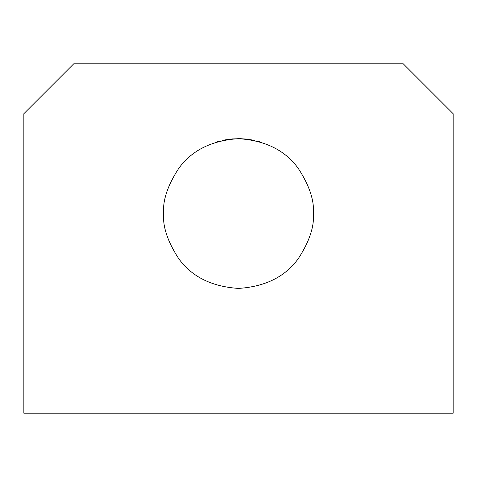 <?xml version="1.0" encoding="UTF-8"?>
<svg xmlns="http://www.w3.org/2000/svg" width="477" height="477" viewBox="0 0 477 477"><rect width="100%" height="100%" fill="white"/><g stroke="black" fill="none" stroke-linecap="round" stroke-linejoin="round"><path stroke-width="0.72" d="M223.731 140.137L226.217 139.683M225.055 139.88L232.502 138.902L240.45 138.688L246.52 139.093L254.462 140.387M257.807 141.192L259.405 141.639M253.269 140.137L246.52 139.093M246.484 139.087L238.548 138.664M223.719 140.137L222.532 140.387M219.193 141.192L217.595 141.639M313.377 213.541C314.379 200.525 309.388 185.553 298.405 168.614C285.401 150.44 265.433 140.459 238.5 138.664C211.567 140.459 191.599 150.44 178.595 168.614C167.612 185.553 162.621 200.525 163.623 213.541C162.621 226.557 167.612 241.529 178.595 258.468C191.599 276.642 211.567 286.623 238.5 288.418C265.433 286.623 285.401 276.642 298.405 258.468C309.388 241.529 314.379 226.557 313.377 213.541M453.15 113.705L453.15 413.213L23.85 413.213L23.85 113.705L73.768 63.787L403.232 63.787L453.15 113.705"/></g></svg>
